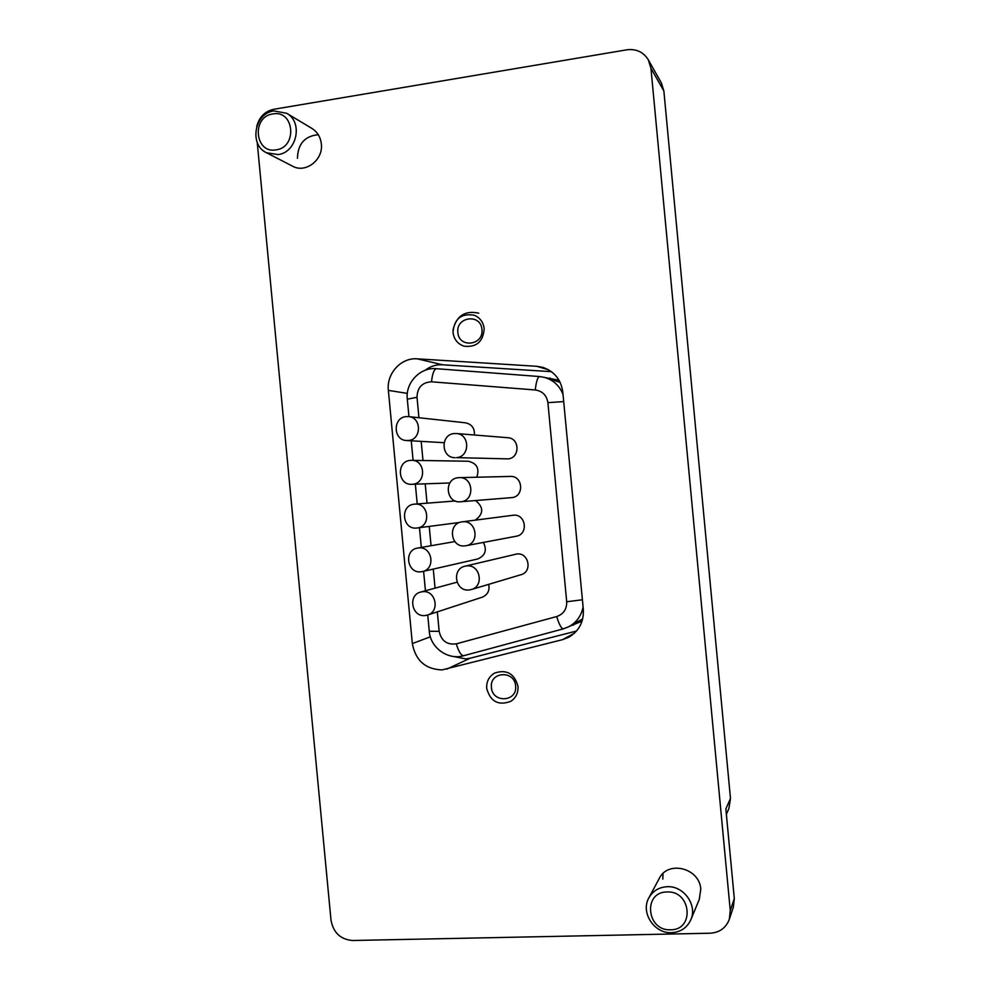 <?xml version="1.0" encoding="UTF-8"?>
<svg xmlns="http://www.w3.org/2000/svg" width="990" height="990" viewBox="0 0 990 990"><rect width="100%" height="100%" fill="white"/><g stroke="black" fill="none" stroke-linecap="round" stroke-linejoin="round"><path stroke-width="1.49" d="M453.024 332.479C454.175 318.817 461.241 313.075 474.235 315.228C479.989 317.691 483.306 322.134 484.172 328.593C483.231 341.674 476.524 347.539 464.038 346.191C457.677 343.963 454.002 339.397 453.024 332.479M486.684 688.396C486.338 681.553 489.011 676.418 494.691 673.027C506.769 669.166 514.54 673.633 517.993 686.429C518.352 692.802 516 697.74 510.951 701.242C498.552 705.994 490.458 701.712 486.684 688.396M442.01 669.908L562.543 639.664L568.928 637.152C579.125 630.952 583.927 621.72 583.32 609.481L562.803 392.102C561.045 379.677 554.4 371.448 542.891 367.389L536.729 366.288L417.322 358.838C401.099 357.39 386.335 373.577 388.365 390.382L412.335 643.587C415.553 660.516 425.44 669.29 442.01 669.908M452.913 656.395L465.758 658.919L470.2 658.202L576.514 631.038M297.446 158.301C297.854 143.884 304.796 136.014 318.285 134.702M266.508 152.757L292.57 166.172C305.551 173.634 323.47 159.86 321.342 143.884C320.525 137.053 317.406 131.905 311.974 128.453L286.667 113.293C303.311 122.117 296.913 152.559 278.054 154.576L266.508 152.757C248.911 144.837 254.467 113.194 273.921 110.917L286.667 113.293M662.805 879.12L663.015 873.514M690.834 919.735L699.287 899.378L700.771 889.255C699.769 868.032 667.842 860.001 659.179 878.576L648.896 897.819C652.88 890.913 658.969 887.201 667.173 886.718C683.607 885.605 697.616 905.07 690.834 919.735C687.06 927.828 680.613 932.147 671.505 932.691C654.143 933.719 640.332 912.322 648.896 897.819M257.214 142.337L331.007 920.217C333.37 932.729 340.548 939.485 352.539 940.5L710.102 933.224C719.569 932.592 725.967 927.952 729.321 919.314L730.274 910.627L650.95 68.298L648.302 59.796C643.376 51.987 636.236 48.659 626.868 49.809L273.723 109.296C264.788 111.35 259.12 117.129 256.707 126.633M551.405 371.658L442.456 364.778C436.07 364.469 430.291 366.3 425.143 370.285M648.302 59.796L661.382 82.962L663.869 90.993L730.484 798.509L728.9 808.508L726.363 814.3M730.484 798.509L725.856 808.867L734.308 898.598L733.367 907.05L729.321 919.314M456.316 433.533L507.821 437.716C519.948 438.149 520.072 458.209 507.957 458.877L456.489 457.628C470.163 456.873 470.003 434.004 456.316 433.533L454.212 433.558C440.179 434.449 441.008 457.962 455.066 457.689M459.236 477.638L458.382 477.687C443.57 478.578 445.76 503.551 460.499 501.769L460.659 501.757C475.101 501.002 473.666 476.685 459.236 477.638L510.37 476.438C523.153 475.596 524.403 496.943 511.62 497.624L511.335 497.648M465.077 566.181L516.941 553.967C528.833 552.383 532.62 571.812 520.988 574.707L471.314 589.545C484.457 586.29 480.15 564.139 466.723 565.921L465.077 566.181C451.428 568.792 455.202 591.711 469 589.978L471.314 589.545M462.144 521.854L513.278 515.233C525.826 513.513 528.784 534.414 516.248 536.221L465.931 545.725C480.088 543.683 476.722 519.874 462.553 521.804L462.144 521.854C447.517 523.153 450.264 547.742 464.83 545.874L465.931 545.725M422.742 591.686L420.762 592.032C407.632 594.953 411.642 617.191 425.007 615.557L427.556 615.05C440.253 611.572 435.786 589.99 422.742 591.686M418.597 547.928L417.681 548.052C403.673 549.871 406.841 573.569 420.861 571.799L422.371 571.564C435.959 569.114 432.284 546.084 418.597 547.928M410.318 460.387C396.074 461.266 397.646 485.409 411.877 484.308L412.57 484.259C426.504 483.504 425.564 459.929 411.617 460.325L410.318 460.387M406.172 416.604C392.597 417.495 393.042 440.364 406.63 440.525L408.437 440.488C421.69 439.709 421.827 417.409 408.561 416.604L406.172 416.604M414.464 504.157C399.774 504.999 402.138 529.947 416.716 528.029L417.137 527.992C431.454 526.73 428.918 502.413 414.649 504.145L414.464 504.157M545.341 377.636L559.041 380.234M582.058 621.163L569.869 626.175M488.701 584.347C489.889 590.51 487.711 594.792 482.192 597.218L427.556 615.05M483.38 542.421C487.216 550.168 485.298 555.687 477.625 559.004L422.371 571.564M411.617 460.325L468.183 461.241C476.871 463.209 479.729 468.542 476.747 477.229M408.561 416.604L465.51 422.817C471.822 424.227 474.792 428.299 474.42 435.006M475.559 500.544C483.863 507.325 483.739 513.86 475.188 520.158M481.92 329.472C480.954 313.36 455.759 316.59 457.875 332.467C458.778 348.505 483.986 345.448 481.92 329.472M452.962 330.227C456.316 315.897 464.904 310.204 478.727 313.174M515.604 685.946C514.652 669.884 489.32 671.579 491.436 687.481C492.339 703.457 517.671 701.947 515.604 685.946M276.173 149.837C297.792 147.263 294.216 109.457 272.77 113.949C251.262 116.696 254.814 154.143 276.173 149.837M667 891.978C642.733 891.755 646.458 931.182 670.564 929.783C694.968 930.204 691.218 890.381 667 891.978M470.2 658.202L446.688 669.166M663.869 90.993L650.95 68.298M730.274 910.627L734.308 898.598M430.353 636.793L412.335 643.587M407.348 393.389L388.365 390.382M442.456 364.778L417.322 358.838M548.559 369.802L536.729 366.288M574.41 633.204L562.543 639.664M573.445 625.21L573.173 624.48M582.702 618.886L568.681 626.781C576.539 622.5 581.34 615.879 583.085 606.895M563.038 394.466C559.536 385.741 553.385 380.061 544.587 377.425L560.167 382.375M550.106 377.994L549.957 378.885M563.434 628.811L568.681 626.781L563.434 628.811M544.587 377.425L539.5 376.546L544.587 377.425M437.32 611.857L439.164 631.335L429.264 631.249C430.266 647.633 447.975 660.479 463.605 655.739L463.778 655.677M439.164 631.335C441.28 640.876 446.997 645.047 456.291 643.846L556.689 616.547C563.533 614.122 566.862 609.197 566.701 601.759L547.903 402.645C546.666 395.295 542.471 391.075 535.293 389.973L431.504 381.806C432.42 373.638 434.078 369.258 436.466 368.688C420.218 366.931 405.207 382.882 407.298 399.18L417.013 397.299L418.943 417.731M421.183 441.367L422.99 460.511M425.205 483.838L427.036 503.18M429.227 526.408L431.058 545.725M433.274 569.089L435.068 588.147M456.291 643.846C458.717 651.668 461.154 655.627 463.605 655.739L563.31 628.86C561.33 628.601 559.127 624.504 556.689 616.547M566.701 601.759L582.405 599.767M547.903 402.645L563.706 401.606M535.293 389.973C536.209 381.657 537.607 377.178 539.5 376.546L436.627 368.713M431.504 381.806C422.136 382.35 417.31 387.523 417.013 397.299M511.471 497.636L460.499 501.769M457.046 582.194L420.762 592.032M454.856 541.58L417.681 548.052M449.856 482.971L411.877 484.308M444.077 442.703L406.63 440.525M407.298 399.18L408.957 416.642M411.246 440.798L413.09 460.35M415.342 484.184L417.223 503.947M419.463 527.682L421.332 547.408M423.596 571.279L425.44 590.77M427.729 614.988L429.264 631.249M455.313 500.965L414.649 504.145M459.768 522.435L417.137 527.992"/></g></svg>
